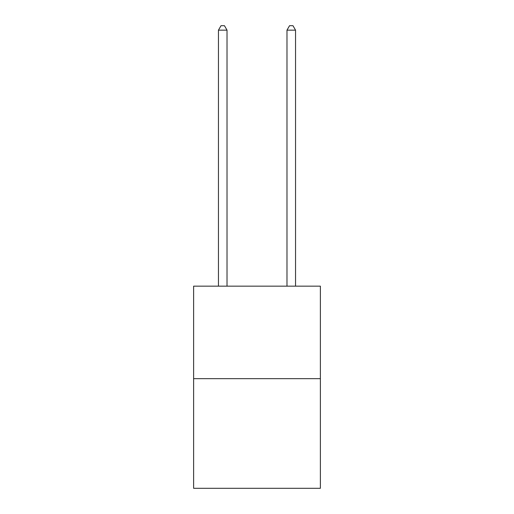<?xml version="1.0" encoding="UTF-8"?>
<svg xmlns="http://www.w3.org/2000/svg" width="514" height="514" viewBox="0 0 514 514"><rect width="100%" height="100%" fill="white"/><g stroke="black" fill="none" stroke-linecap="round" stroke-linejoin="round"><path stroke-width="0.77" d="M320.383 378.664L320.383 286.157L193.617 286.157L193.617 488.3L320.383 488.3L320.383 378.664L193.617 378.664M227.021 286.157L227.021 30.153L218.456 30.153L218.456 286.157M218.456 30.153L221.026 25.7L224.451 25.7L227.021 30.153M295.544 286.157L295.544 30.153L286.979 30.153L286.979 286.157M286.979 30.153L289.549 25.7L292.974 25.7L295.544 30.153"/></g></svg>
